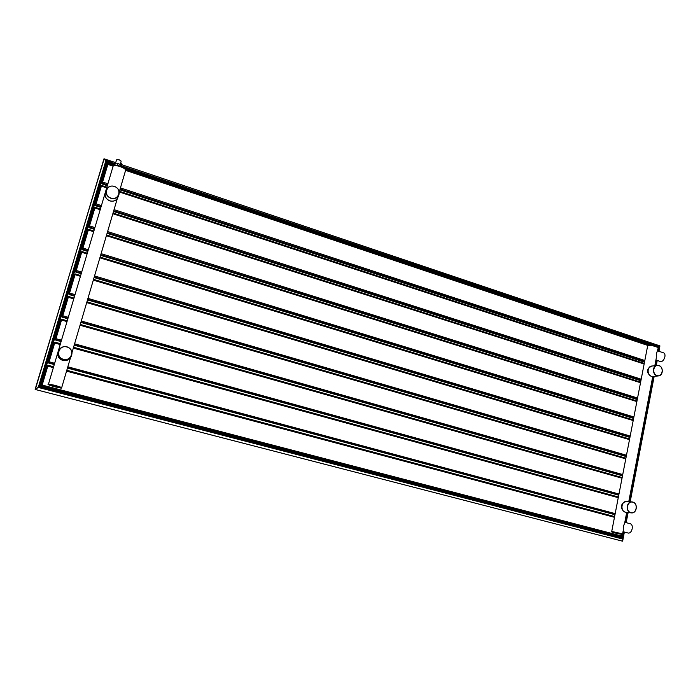 <?xml version="1.0" encoding="UTF-8"?>
<svg xmlns="http://www.w3.org/2000/svg" width="700" height="700" viewBox="0 0 700 700"><rect width="100%" height="100%" fill="white"/><g stroke="black" fill="none" stroke-linecap="round" stroke-linejoin="round"><path stroke-width="1.05" d="M121.59 164.657L659.899 345.879L658.98 351.312M624.365 532.044L622.659 541.1M35.35 389.331L103.933 158.891L106.286 161.254L105.84 160.834L38.325 387.257L35.315 389.322L38.981 387.039L38.456 387.476L622.886 539.096L622.519 541.179L35.166 389.454L622.055 541.065M658.175 347.576L659.207 347.244L120.076 166.075L120.479 164.71L118.09 163.468L115.421 163.013L115.15 163.8L106.059 160.729L104.151 158.795L35.184 389.148M115.605 162.645L103.862 159.119M115.622 162.61L104.055 158.795M120.242 165.498L659.68 346.876L659.767 345.835M623.105 531.711L621.959 537.696L40.294 386.54L39.454 386.96L106.627 161.551L114.984 164.36M621.959 537.696L622.606 538.379L39.454 386.96M621.976 537.696L40.294 386.54L107.03 162.514L106.627 161.551M657.746 350.901L658.21 347.664M107.599 163.756L106.741 163.468M620.288 537.259L620.401 536.646M619.579 536.532L41.773 386.269L41.3 385.481L47.136 365.908M54.276 364.56L48.685 363.064L48.212 362.267L53.988 342.877L60.217 344.514M614.968 514.71L67.445 368.086M61.092 341.574L55.536 340.043L55.064 339.255L60.795 320.023M618.747 495.198L74.183 345.179M67.532 297.395L68.521 296.502L73.99 298.086L68.521 296.485L67.699 296.896L61.863 316.418L62.116 315.656L62.79 315.761L68.294 297.273L73.763 298.856M67.856 318.771L62.335 317.205L61.863 316.418M622.501 475.816L80.868 322.455M74.567 296.152L69.072 294.551L68.609 293.764L74.244 274.855M626.229 456.558L87.5 299.915M81.218 273.709L75.766 272.081L75.303 271.294L80.894 252.534M629.93 437.43L94.071 277.541M87.824 251.449L82.399 249.786L81.944 248.999L87.701 229.731L88.506 229.355L93.879 231.035M633.605 418.434L100.599 255.351M94.377 229.355L88.987 227.666L88.532 226.879L94.255 207.699L95.06 207.322L100.397 209.037M637.262 399.551L107.074 233.336M100.879 207.436L95.515 205.721L95.06 204.934L100.52 186.62M640.894 380.8L113.505 211.496M107.328 185.692L101.999 183.942L101.544 183.155L106.96 164.999M644.499 362.162L119.875 189.822M621.801 505.278L621.591 507.028M647.85 370.02L647.859 372.19M624.671 523.075L623.324 526.461L623.254 530.469M611.73 531.44C612.579 532.28 610.05 531.475 614.329 532.814C621.364 534.424 623.175 534.669 619.789 533.558C612.736 531.947 610.916 531.694 614.346 532.814C624.907 535.089 621.591 534.363 622.597 533.864L611.73 531.44L647.596 346.141C648.786 345.24 651.586 345.38 656.014 346.57L658.219 347.996L656.399 353.999L656.267 358.172M655.909 360.045L660.538 361.576C662.497 361.707 663.95 360.124 664.878 356.825C665.201 354.716 664.799 353.404 663.679 352.879L657.668 350.875M623.017 531.685L628.364 533.094C630.131 533.207 631.4 531.773 632.17 528.798C632.546 526.111 632.004 524.457 630.56 523.827L624.82 522.296M120.663 163.389L121.144 161.096L119.166 159.784L116.778 159.635L115.465 163.021M120.391 164.666L120.663 163.371L121.844 163.774L121.415 165.183L120.435 164.85M118.09 163.468L117.521 165.393M115.15 163.8L115.421 163.013M114.8 165.156L115.596 165.086L114.844 164.955M115.596 165.086L116.524 165.226M657.23 360.483L656.285 365.435L657.23 360.483M630.192 501.751L654.159 376.399M628.128 512.549L626.159 522.655M656.25 365.435L657.204 360.474M115.036 164.185L106.286 161.254L38.981 387.039L622.86 538.615L624.129 531.983M625.923 522.594L627.847 512.523M629.921 501.734L653.905 376.425M656.005 365.47L656.976 360.395M658.726 351.225L659.505 347.183L120.129 165.9M659.207 347.244L658.464 351.137M656.705 360.308L655.707 365.514M653.608 376.46L629.624 501.707M627.559 512.488L625.642 522.515M623.849 531.904L622.606 538.379M40.294 386.54L107.03 162.514L114.756 165.104M124.81 168.481L651.114 345.205M655.996 360.071L654.929 365.61M652.837 376.539L628.863 501.646M626.798 512.409L624.899 522.322M48.046 365.277L53.62 366.765L48.046 365.277L47.215 365.68L48.046 365.277L47.801 366.135L53.366 367.614M614.609 516.574L66.797 370.283L614.609 516.582M47.206 365.724L47.801 366.135L42.166 385.07L621.653 536.008L621.049 536.734L619.491 536.515M41.3 385.481L47.119 366.004M41.484 384.939L42.166 385.07L41.86 386.067L619.535 536.524M66.553 371.131L614.469 517.3M621.976 534.327L621.591 536.322M622.134 534.31L621.801 536.051M41.773 386.269L41.379 385.271M621.793 536.086L622.239 534.284M48.484 384.072C46.944 384.326 49.018 385.227 54.722 386.785C62.501 388.544 62.65 388.308 55.151 386.076C47.346 384.309 47.197 384.545 54.722 386.785C65.013 389.043 59.771 387.87 61.731 387.52L55.361 385.402L48.484 384.072L113.129 166.119C113.829 165.209 116.121 165.349 120.006 166.53C123.699 167.886 125.58 169.12 125.633 170.24L119.227 192.019M95.06 204.934L95.419 203.822L96.093 203.875L101.377 186.112L106.689 187.854M119.245 191.966L644.14 364.017M95.515 205.721L96.093 203.875L101.421 205.59M114.047 209.65L641.2 379.216M95.419 203.822L100.704 186.06L101.579 185.439L106.873 187.215M100.765 185.85L100.511 186.646L101.57 185.474L100.704 186.06M644.254 363.44L119.438 191.301L644.245 363.466M95.305 204.19L95.76 204.977L101.098 206.692M113.724 210.744L641.016 380.161M647.605 346.132C648.856 344.855 651.621 344.855 655.883 346.124C658.009 346.999 658.788 347.62 658.219 347.996L658.219 348.014M88.532 226.879L88.865 225.838L89.539 225.899L94.868 207.996L100.205 209.702M112.84 213.745L640.517 382.734M88.987 227.666L89.539 225.899L94.902 227.588M107.599 231.569L637.551 398.037M88.865 225.838L94.194 207.935L94.868 207.996L95.06 207.322M94.194 207.935L94.019 208.451M94.255 207.707L95.069 207.296L100.406 209.011M113.032 213.089L640.622 382.165L113.041 213.062M88.751 226.196L89.206 226.984L94.579 228.672M107.275 232.654L637.376 398.965M81.944 248.999L82.25 248.019L82.933 248.098L88.305 230.046L93.669 231.726M106.382 235.699L636.869 401.581M82.399 249.786L82.933 248.098L88.322 249.751M101.098 253.662L633.885 416.981M82.25 248.019L87.623 229.976L88.305 230.046L88.515 229.338L87.474 230.422M106.584 235.016L636.983 400.986L106.593 234.99M82.145 248.377L82.609 249.174L88.007 250.828M100.782 254.739L633.71 417.9M75.303 271.294L75.591 270.384L76.274 270.471L81.69 252.28L87.089 253.925M99.873 257.828L633.194 420.551M75.766 272.081L76.274 270.471L81.699 272.09M94.553 275.931L630.192 436.056M75.591 270.384L81.007 252.201L81.69 252.28L81.9 251.545L87.299 253.207M81.078 251.965L80.876 252.569L81.9 251.562L81.007 252.201M100.082 257.11L633.316 419.939M75.486 270.743L75.95 271.53L81.384 273.158M94.237 276.99L630.017 436.957M68.609 293.764L68.88 292.933L69.562 293.02L75.022 274.689L80.447 276.299M93.319 280.131L629.501 439.644M69.072 294.551L69.562 293.02L75.022 294.613M87.946 298.384L626.483 455.254M68.88 292.933L74.34 274.601L75.022 274.689L75.241 273.928L80.675 275.555L75.241 273.928L74.419 274.33L75.233 273.936M629.624 438.996L93.538 279.37L629.624 439.014M68.775 293.283L69.239 294.07L74.707 295.662M87.64 299.425L626.308 456.146M86.704 302.61L625.782 458.867M62.335 317.205L62.79 315.761L68.285 317.319M81.296 321.002L622.738 474.574M62.116 315.656L67.62 297.176L68.294 297.273L68.521 296.485M86.931 301.84L625.905 458.211L86.931 301.831M62.011 315.998L62.475 316.794L67.979 318.351M80.99 322.035L622.571 475.457M55.064 339.255L55.291 338.564L55.974 338.678L61.521 320.04L67.016 321.589M80.036 325.264L622.038 478.214M55.536 340.043L55.974 338.678L61.504 340.2M74.585 343.814L618.975 494.034M55.291 338.564L60.839 319.935L61.521 320.04L61.758 319.235L67.252 320.793L61.758 319.235L60.926 319.646L61.749 319.244M80.272 324.476L622.169 477.54L80.272 324.467M55.186 338.905L55.659 339.701L61.197 341.224M74.288 344.838L618.809 494.9M48.212 362.267L48.414 361.655L49.096 361.777L54.924 342.169L60.462 343.691L54.933 342.16L54.101 342.571L54.924 342.169M73.325 348.11L618.266 497.691M48.685 363.064L49.096 361.777L54.653 363.274M67.821 366.8L615.186 513.616M48.414 361.655L53.97 342.939M73.561 347.287L618.398 496.991L73.561 347.279M48.317 361.996L48.79 362.793L54.355 364.28M67.524 367.815L615.02 514.474M117.81 197.523C116.218 200.62 113.584 201.731 109.918 200.856C106.05 199.168 104.545 196.42 105.394 192.605L106.312 189.971C105.455 193.821 106.978 196.604 110.88 198.31C114.581 199.194 117.241 198.074 118.851 194.941C119.901 191.021 118.422 188.151 114.406 186.349C110.556 185.439 107.861 186.646 106.312 189.971C107.861 186.638 110.565 185.43 114.415 186.34C118.422 188.143 119.901 191.013 118.851 194.941L117.81 197.523C116.191 200.655 113.549 201.784 109.891 200.909C106.032 199.229 104.536 196.464 105.394 192.605M110.95 198.056C118.834 200.918 122.378 188.816 114.371 186.498C106.505 183.593 102.891 195.746 110.95 198.056M63.359 359.249C71.584 361.777 75.337 348.976 66.973 347.007C58.756 344.418 54.933 357.289 63.359 359.249M657.029 375.533C662.436 377.536 664.396 367.194 658.919 365.645C653.511 363.606 651.508 373.993 657.029 375.533M630.858 512.584C636.457 514.351 638.514 503.51 632.835 502.224C627.253 500.412 625.153 511.306 630.858 512.584M63.289 359.485C66.684 360.176 69.326 359.144 71.207 356.396C73.019 351.96 71.627 348.775 67.025 346.815C63.236 346.089 60.462 347.358 58.712 350.613C57.488 354.83 59.01 357.787 63.289 359.485M62.79 360.43C58.555 358.759 57.05 355.828 58.258 351.654L58.712 350.613C60.462 347.349 63.236 346.089 67.025 346.815C71.627 348.766 73.019 351.96 71.207 356.396L70.63 357.376C68.766 360.098 66.159 361.113 62.79 360.43M656.889 375.716L658.543 375.882C663.285 375.602 663.574 366.835 658.892 365.505L657.108 365.321C652.383 365.671 652.19 374.465 656.889 375.716M658.84 365.488L651.744 366.039C647.045 366.389 646.852 375.104 651.516 376.346L651.315 376.329C648.646 374.824 644.105 370.108 651.744 366.039M630.726 512.75L631.365 512.872C636.895 513.704 638.251 503.282 632.791 502.04L632.039 501.909C626.535 501.156 625.266 511.569 630.726 512.75M632.765 502.031L626.762 501.471C621.303 500.727 620.025 511.052 625.45 512.225L625.371 512.207C621.372 511.096 618.616 503.002 626.762 501.471M648.235 345.704C649.39 344.925 651.919 345.065 655.804 346.115M120.12 166.119C123.156 167.213 124.845 168.263 125.195 169.269M114.021 165.576C114.905 164.946 116.935 165.13 120.111 166.119M101.544 183.155L101.92 181.982L102.594 182.026L107.844 164.404L113.12 166.171M125.597 170.354L648.077 345.529M101.999 183.942L102.594 182.026L107.896 183.776M120.444 187.906L644.814 360.517M101.92 181.982L107.161 164.36L108.036 163.748L113.461 165.611M107.161 164.36L108.019 163.782M125.65 169.697L648.944 345.257M101.806 182.35L102.261 183.138L107.564 184.888M120.111 189.009L644.63 361.471M121.599 164.631L659.986 346.054M61.731 387.52L70.569 357.481M72.039 352.459L117.346 198.433M106.881 187.18L101.579 185.439M622.597 533.864L623.262 530.407M624.663 523.128L626.71 512.4M628.775 501.637L652.75 376.539M654.841 365.627L656.285 358.111M93.888 231.017L88.515 229.338M633.316 419.921L100.091 257.092M87.308 253.19L81.9 251.545M70.63 357.376C68.766 360.098 66.15 361.121 62.781 360.439C58.555 358.767 57.05 355.836 58.258 351.654M653.161 376.512L658.543 375.882C663.355 375.576 663.6 366.783 658.866 365.496M626.089 512.339L631.365 512.872C636.947 513.695 638.286 503.274 632.782 502.04M113.129 166.119C114.31 165.463 112.569 164.202 120.12 166.093C124.784 168.096 126.621 169.479 125.633 170.24M649.005 345.24L125.641 169.654M113.496 165.585L108.036 163.748L107.231 164.141"/></g></svg>
